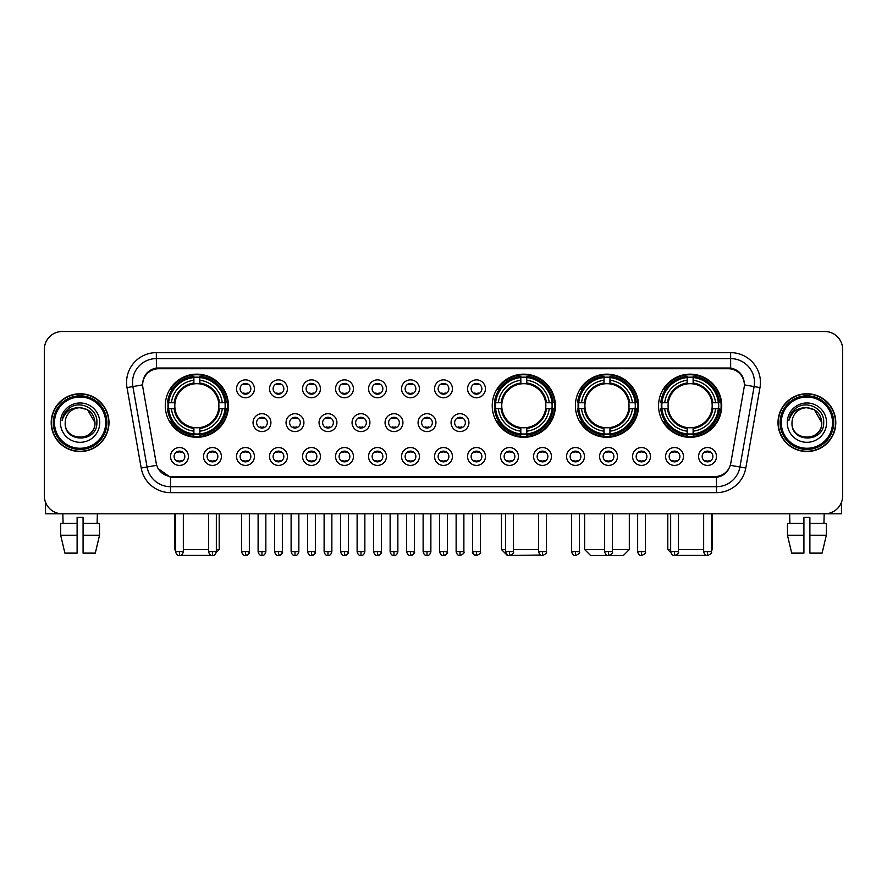 <?xml version="1.0" encoding="UTF-8"?>
<svg xmlns="http://www.w3.org/2000/svg" width="887" height="887" viewBox="0 0 887 887"><rect width="100%" height="100%" fill="white"/><g stroke="black" fill="none" stroke-linecap="round" stroke-linejoin="round"><path stroke-width="1.33" d="M492.23 405.725A31.577 31.577 0 0 0 523.807 437.302A31.577 31.577 0 0 0 555.384 405.725A31.577 31.577 0 0 0 523.807 374.159A31.577 31.577 0 0 0 492.23 405.725M575.397 405.725A31.577 31.577 0 0 0 606.974 437.302A31.577 31.577 0 0 0 638.551 405.725A31.577 31.577 0 0 0 606.974 374.159A31.577 31.577 0 0 0 575.397 405.725M658.564 405.725A31.577 31.577 0 0 0 690.141 437.302A31.577 31.577 0 0 0 721.719 405.725A31.577 31.577 0 0 0 690.141 374.159A31.577 31.577 0 0 0 658.564 405.725M165.281 405.725A31.577 31.577 0 0 0 196.859 437.302A31.577 31.577 0 0 0 228.436 405.725A31.577 31.577 0 0 0 196.859 374.159A31.577 31.577 0 0 0 165.281 405.725M221.406 456.483A8.937 8.937 0 0 1 212.47 465.42A8.937 8.937 0 0 1 203.533 456.483A8.937 8.937 0 0 1 212.47 447.547A8.937 8.937 0 0 1 221.406 456.483M207.103 456.483A5.366 5.366 0 0 0 212.47 461.85A5.366 5.366 0 0 0 217.836 456.483A5.366 5.366 0 0 0 212.47 451.128A5.366 5.366 0 0 0 207.103 456.483M254.414 456.483A8.937 8.937 0 0 1 245.477 465.42A8.937 8.937 0 0 1 236.541 456.483A8.937 8.937 0 0 1 245.477 447.547A8.937 8.937 0 0 1 254.414 456.483M240.111 456.483A5.366 5.366 0 0 0 245.477 461.85A5.366 5.366 0 0 0 250.833 456.483A5.366 5.366 0 0 0 245.477 451.128A5.366 5.366 0 0 0 240.111 456.483M287.41 456.483A8.937 8.937 0 0 1 278.474 465.42A8.937 8.937 0 0 1 269.537 456.483A8.937 8.937 0 0 1 278.474 447.547A8.937 8.937 0 0 1 287.41 456.483M273.118 456.483A5.366 5.366 0 0 0 278.474 461.85A5.366 5.366 0 0 0 283.84 456.483A5.366 5.366 0 0 0 278.474 451.128A5.366 5.366 0 0 0 273.118 456.483M320.418 456.483A8.937 8.937 0 0 1 311.481 465.42A8.937 8.937 0 0 1 302.545 456.483A8.937 8.937 0 0 1 311.481 447.547A8.937 8.937 0 0 1 320.418 456.483M306.126 456.483A5.366 5.366 0 0 0 311.481 461.85A5.366 5.366 0 0 0 316.847 456.483A5.366 5.366 0 0 0 311.481 451.128A5.366 5.366 0 0 0 306.126 456.483M353.425 456.483A8.937 8.937 0 0 1 344.489 465.42A8.937 8.937 0 0 1 335.552 456.483A8.937 8.937 0 0 1 344.489 447.547A8.937 8.937 0 0 1 353.425 456.483M339.122 456.483A5.366 5.366 0 0 0 344.489 461.85A5.366 5.366 0 0 0 349.844 456.483A5.366 5.366 0 0 0 344.489 451.128A5.366 5.366 0 0 0 339.122 456.483M386.433 456.483A8.937 8.937 0 0 1 377.496 465.42A8.937 8.937 0 0 1 368.56 456.483A8.937 8.937 0 0 1 377.496 447.547A8.937 8.937 0 0 1 386.433 456.483M372.13 456.483A5.366 5.366 0 0 0 377.496 461.85A5.366 5.366 0 0 0 382.851 456.483A5.366 5.366 0 0 0 377.496 451.128A5.366 5.366 0 0 0 372.13 456.483M419.429 456.483A8.937 8.937 0 0 1 410.493 465.42A8.937 8.937 0 0 1 401.556 456.483A8.937 8.937 0 0 1 410.493 447.547A8.937 8.937 0 0 1 419.429 456.483M405.137 456.483A5.366 5.366 0 0 0 410.493 461.85A5.366 5.366 0 0 0 415.859 456.483A5.366 5.366 0 0 0 410.493 451.128A5.366 5.366 0 0 0 405.137 456.483M452.437 456.483A8.937 8.937 0 0 1 443.5 465.42A8.937 8.937 0 0 1 434.563 456.483A8.937 8.937 0 0 1 443.5 447.547A8.937 8.937 0 0 1 452.437 456.483M438.134 456.483A5.366 5.366 0 0 0 443.5 461.85A5.366 5.366 0 0 0 448.866 456.483A5.366 5.366 0 0 0 443.5 451.128A5.366 5.366 0 0 0 438.134 456.483M485.444 456.483A8.937 8.937 0 0 1 476.507 465.42A8.937 8.937 0 0 1 467.571 456.483A8.937 8.937 0 0 1 476.507 447.547A8.937 8.937 0 0 1 485.444 456.483M471.141 456.483A5.366 5.366 0 0 0 476.507 461.85A5.366 5.366 0 0 0 481.863 456.483A5.366 5.366 0 0 0 476.507 451.128A5.366 5.366 0 0 0 471.141 456.483M518.44 456.483A8.937 8.937 0 0 1 509.504 465.42A8.937 8.937 0 0 1 500.567 456.483A8.937 8.937 0 0 1 509.504 447.547A8.937 8.937 0 0 1 518.44 456.483M504.149 456.483A5.366 5.366 0 0 0 509.504 461.85A5.366 5.366 0 0 0 514.87 456.483A5.366 5.366 0 0 0 509.504 451.128A5.366 5.366 0 0 0 504.149 456.483M551.448 456.483A8.937 8.937 0 0 1 542.511 465.42A8.937 8.937 0 0 1 533.575 456.483A8.937 8.937 0 0 1 542.511 447.547A8.937 8.937 0 0 1 551.448 456.483M537.156 456.483A5.366 5.366 0 0 0 542.511 461.85A5.366 5.366 0 0 0 547.878 456.483A5.366 5.366 0 0 0 542.511 451.128A5.366 5.366 0 0 0 537.156 456.483M584.455 456.483A8.937 8.937 0 0 1 575.519 465.42A8.937 8.937 0 0 1 566.582 456.483A8.937 8.937 0 0 1 575.519 447.547A8.937 8.937 0 0 1 584.455 456.483M570.153 456.483A5.366 5.366 0 0 0 575.519 461.85A5.366 5.366 0 0 0 580.874 456.483A5.366 5.366 0 0 0 575.519 451.128A5.366 5.366 0 0 0 570.153 456.483M617.463 456.483A8.937 8.937 0 0 1 608.526 465.42A8.937 8.937 0 0 1 599.59 456.483A8.937 8.937 0 0 1 608.526 447.547A8.937 8.937 0 0 1 617.463 456.483M603.16 456.483A5.366 5.366 0 0 0 608.526 461.85A5.366 5.366 0 0 0 613.882 456.483A5.366 5.366 0 0 0 608.526 451.128A5.366 5.366 0 0 0 603.16 456.483M650.459 456.483A8.937 8.937 0 0 1 641.523 465.42A8.937 8.937 0 0 1 632.586 456.483A8.937 8.937 0 0 1 641.523 447.547A8.937 8.937 0 0 1 650.459 456.483M636.167 456.483A5.366 5.366 0 0 0 641.523 461.85A5.366 5.366 0 0 0 646.889 456.483A5.366 5.366 0 0 0 641.523 451.128A5.366 5.366 0 0 0 636.167 456.483M683.467 456.483A8.937 8.937 0 0 1 674.53 465.42A8.937 8.937 0 0 1 665.594 456.483A8.937 8.937 0 0 1 674.53 447.547A8.937 8.937 0 0 1 683.467 456.483M669.164 456.483A5.366 5.366 0 0 0 674.53 461.85A5.366 5.366 0 0 0 679.897 456.483A5.366 5.366 0 0 0 674.53 451.128A5.366 5.366 0 0 0 669.164 456.483M716.474 456.483A8.937 8.937 0 0 1 707.538 465.42A8.937 8.937 0 0 1 698.601 456.483A8.937 8.937 0 0 1 707.538 447.547A8.937 8.937 0 0 1 716.474 456.483M702.171 456.483A5.366 5.366 0 0 0 707.538 461.85A5.366 5.366 0 0 0 712.893 456.483A5.366 5.366 0 0 0 707.538 451.128A5.366 5.366 0 0 0 702.171 456.483M188.399 456.483A8.937 8.937 0 0 1 179.462 465.42A8.937 8.937 0 0 1 170.526 456.483A8.937 8.937 0 0 1 179.462 447.547A8.937 8.937 0 0 1 188.399 456.483M174.107 456.483A5.366 5.366 0 0 0 179.462 461.85A5.366 5.366 0 0 0 184.829 456.483A5.366 5.366 0 0 0 179.462 451.128A5.366 5.366 0 0 0 174.107 456.483M270.912 422.644A8.937 8.937 0 0 1 261.975 431.581A8.937 8.937 0 0 1 253.039 422.644A8.937 8.937 0 0 1 261.975 413.708A8.937 8.937 0 0 1 270.912 422.644M256.609 422.644A5.366 5.366 0 0 0 261.975 428.011A5.366 5.366 0 0 0 267.342 422.644A5.366 5.366 0 0 0 261.975 417.289A5.366 5.366 0 0 0 256.609 422.644M303.919 422.644A8.937 8.937 0 0 1 294.983 431.581A8.937 8.937 0 0 1 286.046 422.644A8.937 8.937 0 0 1 294.983 413.708A8.937 8.937 0 0 1 303.919 422.644M289.617 422.644A5.366 5.366 0 0 0 294.983 428.011A5.366 5.366 0 0 0 300.338 422.644A5.366 5.366 0 0 0 294.983 417.289A5.366 5.366 0 0 0 289.617 422.644M336.916 422.644A8.937 8.937 0 0 1 327.979 431.581A8.937 8.937 0 0 1 319.054 422.644A8.937 8.937 0 0 1 327.979 413.708A8.937 8.937 0 0 1 336.916 422.644M322.624 422.644A5.366 5.366 0 0 0 327.979 428.011A5.366 5.366 0 0 0 333.346 422.644A5.366 5.366 0 0 0 327.979 417.289A5.366 5.366 0 0 0 322.624 422.644M369.923 422.644A8.937 8.937 0 0 1 360.987 431.581A8.937 8.937 0 0 1 352.05 422.644A8.937 8.937 0 0 1 360.987 413.708A8.937 8.937 0 0 1 369.923 422.644M355.632 422.644A5.366 5.366 0 0 0 360.987 428.011A5.366 5.366 0 0 0 366.353 422.644A5.366 5.366 0 0 0 360.987 417.289A5.366 5.366 0 0 0 355.632 422.644M402.931 422.644A8.937 8.937 0 0 1 393.994 431.581A8.937 8.937 0 0 1 385.058 422.644A8.937 8.937 0 0 1 393.994 413.708A8.937 8.937 0 0 1 402.931 422.644M388.628 422.644A5.366 5.366 0 0 0 393.994 428.011A5.366 5.366 0 0 0 399.361 422.644A5.366 5.366 0 0 0 393.994 417.289A5.366 5.366 0 0 0 388.628 422.644M435.938 422.644A8.937 8.937 0 0 1 427.002 431.581A8.937 8.937 0 0 1 418.065 422.644A8.937 8.937 0 0 1 427.002 413.708A8.937 8.937 0 0 1 435.938 422.644M421.635 422.644A5.366 5.366 0 0 0 427.002 428.011A5.366 5.366 0 0 0 432.357 422.644A5.366 5.366 0 0 0 427.002 417.289A5.366 5.366 0 0 0 421.635 422.644M468.935 422.644A8.937 8.937 0 0 1 459.998 431.581A8.937 8.937 0 0 1 451.062 422.644A8.937 8.937 0 0 1 459.998 413.708A8.937 8.937 0 0 1 468.935 422.644M454.643 422.644A5.366 5.366 0 0 0 459.998 428.011A5.366 5.366 0 0 0 465.365 422.644A5.366 5.366 0 0 0 459.998 417.289A5.366 5.366 0 0 0 454.643 422.644M254.414 388.805A8.937 8.937 0 0 1 245.477 397.742A8.937 8.937 0 0 1 236.541 388.805A8.937 8.937 0 0 1 245.477 379.869A8.937 8.937 0 0 1 254.414 388.805M240.111 388.805A5.366 5.366 0 0 0 245.477 394.172A5.366 5.366 0 0 0 250.833 388.805A5.366 5.366 0 0 0 245.477 383.45A5.366 5.366 0 0 0 240.111 388.805M287.41 388.805A8.937 8.937 0 0 1 278.474 397.742A8.937 8.937 0 0 1 269.537 388.805A8.937 8.937 0 0 1 278.474 379.869A8.937 8.937 0 0 1 287.41 388.805M273.118 388.805A5.366 5.366 0 0 0 278.474 394.172A5.366 5.366 0 0 0 283.84 388.805A5.366 5.366 0 0 0 278.474 383.45A5.366 5.366 0 0 0 273.118 388.805M320.418 388.805A8.937 8.937 0 0 1 311.481 397.742A8.937 8.937 0 0 1 302.545 388.805A8.937 8.937 0 0 1 311.481 379.869A8.937 8.937 0 0 1 320.418 388.805M306.126 388.805A5.366 5.366 0 0 0 311.481 394.172A5.366 5.366 0 0 0 316.847 388.805A5.366 5.366 0 0 0 311.481 383.45A5.366 5.366 0 0 0 306.126 388.805M353.425 388.805A8.937 8.937 0 0 1 344.489 397.742A8.937 8.937 0 0 1 335.552 388.805A8.937 8.937 0 0 1 344.489 379.869A8.937 8.937 0 0 1 353.425 388.805M339.122 388.805A5.366 5.366 0 0 0 344.489 394.172A5.366 5.366 0 0 0 349.844 388.805A5.366 5.366 0 0 0 344.489 383.45A5.366 5.366 0 0 0 339.122 388.805M386.433 388.805A8.937 8.937 0 0 1 377.496 397.742A8.937 8.937 0 0 1 368.56 388.805A8.937 8.937 0 0 1 377.496 379.869A8.937 8.937 0 0 1 386.433 388.805M372.13 388.805A5.366 5.366 0 0 0 377.496 394.172A5.366 5.366 0 0 0 382.851 388.805A5.366 5.366 0 0 0 377.496 383.45A5.366 5.366 0 0 0 372.13 388.805M419.429 388.805A8.937 8.937 0 0 1 410.493 397.742A8.937 8.937 0 0 1 401.556 388.805A8.937 8.937 0 0 1 410.493 379.869A8.937 8.937 0 0 1 419.429 388.805M405.137 388.805A5.366 5.366 0 0 0 410.493 394.172A5.366 5.366 0 0 0 415.859 388.805A5.366 5.366 0 0 0 410.493 383.45A5.366 5.366 0 0 0 405.137 388.805M452.437 388.805A8.937 8.937 0 0 1 443.5 397.742A8.937 8.937 0 0 1 434.563 388.805A8.937 8.937 0 0 1 443.5 379.869A8.937 8.937 0 0 1 452.437 388.805M438.134 388.805A5.366 5.366 0 0 0 443.5 394.172A5.366 5.366 0 0 0 448.866 388.805A5.366 5.366 0 0 0 443.5 383.45A5.366 5.366 0 0 0 438.134 388.805M485.444 388.805A8.937 8.937 0 0 1 476.507 397.742A8.937 8.937 0 0 1 467.571 388.805A8.937 8.937 0 0 1 476.507 379.869A8.937 8.937 0 0 1 485.444 388.805M471.141 388.805A5.366 5.366 0 0 0 476.507 394.172A5.366 5.366 0 0 0 481.863 388.805A5.366 5.366 0 0 0 476.507 383.45A5.366 5.366 0 0 0 471.141 388.805M142.896 387.608A16.088 16.088 0 0 1 158.729 368.737L728.271 368.737A16.088 16.088 0 0 1 744.104 387.608L730.766 463.269A16.088 16.088 0 0 1 714.922 476.563L172.078 476.563A16.088 16.088 0 0 1 156.234 463.269L142.896 387.608M168.12 408.707A28.894 28.894 0 0 1 168.12 402.753M661.403 408.707A28.894 28.894 0 0 1 661.403 402.753M578.235 408.707A28.894 28.894 0 0 1 578.235 402.753M495.068 408.707A28.894 28.894 0 0 1 495.068 402.753M51.202 422.644A28.894 28.894 0 0 0 80.096 451.538A28.894 28.894 0 0 0 108.99 422.644A28.894 28.894 0 0 0 80.096 393.75A28.894 28.894 0 0 0 51.202 422.644M778.01 422.644A28.894 28.894 0 0 0 806.904 451.538A28.894 28.894 0 0 0 835.798 422.644A28.894 28.894 0 0 0 806.904 393.75A28.894 28.894 0 0 0 778.01 422.644M142.718 382.441L142.674 384.847L142.718 382.441C143.96 374.514 148.506 369.713 156.345 368.016L730.655 368.016C738.483 369.702 743.029 374.502 744.282 382.441L744.326 384.847M156.345 352.649L730.655 352.649A29.792 29.792 0 0 1 759.982 387.608L745.801 468.037A29.792 29.792 0 0 1 716.463 492.651L170.537 492.651A29.792 29.792 0 0 1 141.199 468.037L127.018 387.608A29.792 29.792 0 0 1 156.345 352.649L156.345 358.603L730.655 358.603A23.827 23.827 0 0 1 754.116 386.577L739.935 466.994A23.827 23.827 0 0 1 716.463 486.697L170.537 486.697A23.827 23.827 0 0 1 147.065 466.994L132.884 386.577A23.827 23.827 0 0 1 156.345 358.603L156.478 367.994M147.009 372.906L151.289 369.668M151.433 369.591L155.591 368.149M716.463 492.651L716.463 477.35C723.548 476.175 728.127 472.15 730.212 465.287C728.138 472.15 723.559 476.164 716.463 477.35L172.388 477.461L170.537 477.35L157.986 468.524M742.741 376.92L744.282 382.441M842.65 349.367A17.873 17.873 0 0 0 824.777 331.505L62.223 331.505A17.873 17.873 0 0 0 44.35 349.367L44.35 495.922A17.873 17.873 0 0 0 62.223 513.795L824.777 513.795A17.873 17.873 0 0 0 842.65 495.922L842.65 349.367L842.65 495.922M730.278 465.298L739.935 466.994L754.116 386.577L759.982 387.608M44.35 349.367L44.35 495.922M824.777 331.505L62.223 331.505M62.223 513.795L824.777 513.795M45.536 502.341L45.536 513.795L114.645 513.795M60.66 523.33L60.66 535.249L64.895 553.122L60.66 535.249L60.66 523.33L77.114 523.33L77.114 517.376L83.079 517.376L83.079 523.33L99.532 523.33L99.532 535.249L95.297 553.122L99.532 535.249L83.079 535.249L83.079 523.33L83.079 553.122L95.297 553.122M97.37 513.795L97.115 523.33M77.114 523.33L77.114 553.122L64.895 553.122M60.66 535.249L77.114 535.249M62.822 513.795L63.077 523.33M105.708 422.644A25.612 25.612 0 0 0 80.096 397.032A25.612 25.612 0 0 0 54.473 422.644A25.612 25.612 0 0 0 80.096 448.268A25.612 25.612 0 0 0 105.708 422.644M106.906 422.644A26.81 26.81 0 0 0 80.096 395.835A26.81 26.81 0 0 0 53.287 422.644A26.81 26.81 0 0 0 80.096 449.454A26.81 26.81 0 0 0 106.906 422.644M108.691 422.644A28.595 28.595 0 0 0 80.096 394.05A28.595 28.595 0 0 0 51.501 422.644A28.595 28.595 0 0 0 80.096 451.25A28.595 28.595 0 0 0 108.691 422.644M94.987 422.644C94.1 413.597 89.144 408.641 80.096 407.754L87.547 409.75L94.987 422.644L87.547 409.75L80.096 407.754L87.547 409.75L94.987 422.644L87.547 409.75L80.096 407.754L87.547 409.75L94.987 422.644C95.896 441.859 64.285 441.859 65.206 422.644C63.875 443.323 97.57 442.857 96.871 422.644C97.98 408.463 79.386 399.449 68.676 408.585C64.939 411.701 62.755 415.67 62.112 420.482C64.917 411.612 70.916 407.366 80.096 407.754L87.547 409.75L94.987 422.644C95.896 441.859 64.285 441.859 65.206 422.644C64.285 441.859 95.896 441.859 94.987 422.644C95.896 441.859 64.285 441.859 65.206 422.644C64.285 441.859 95.896 441.859 94.987 422.644C95.896 441.859 64.285 441.859 65.206 422.644C64.285 441.859 95.896 441.859 94.987 422.644C95.896 441.859 64.285 441.859 65.206 422.644C64.285 441.859 95.896 441.859 94.987 422.644C95.896 441.859 64.285 441.859 65.206 422.644C64.285 441.859 95.896 441.859 94.987 422.644C95.896 441.859 64.285 441.859 65.206 422.644C64.285 441.859 95.896 441.859 94.987 422.644C95.896 441.859 64.285 441.859 65.206 422.644A14.891 14.891 0 0 1 80.096 407.754L87.547 409.75L94.987 422.644C95.585 434.209 80.717 441.892 71.647 434.918M60.438 422.644A19.658 19.658 0 0 0 80.096 442.314A19.658 19.658 0 0 0 99.754 422.644A19.658 19.658 0 0 0 80.096 402.986A19.658 19.658 0 0 0 60.438 422.644M68.665 408.585L64.274 413.808M64.008 414.318L64.396 413.597L64.008 414.318M213.346 555.395L180.371 555.395M183.343 549.541L208.6 549.541M216.339 549.541L219.2 549.541L216.24 552.501M199.841 433.931L199.841 435.129A29.548 29.548 0 0 0 226.263 408.707L225.065 408.707A28.362 28.362 0 0 1 199.841 433.931L199.841 431.171A25.612 25.612 0 0 0 222.304 408.707L218.701 408.707A22.042 22.042 0 0 0 199.841 383.894L199.841 377.529A28.362 28.362 0 0 1 225.065 402.753L226.263 402.753A29.548 29.548 0 0 0 199.841 376.332L199.841 377.529M168.663 408.707L167.466 408.707A29.548 29.548 0 0 0 193.887 435.129L193.887 433.931A28.362 28.362 0 0 1 168.663 408.707L171.413 408.707A25.612 25.612 0 0 0 193.887 431.171L193.887 427.567A22.042 22.042 0 0 0 218.701 408.707L219.577 408.707A22.918 22.918 0 0 1 199.841 428.454L199.841 431.171M193.887 377.529L193.887 376.332A29.548 29.548 0 0 0 167.466 402.753L168.663 402.753A28.362 28.362 0 0 1 193.887 377.529L193.887 380.29A25.612 25.612 0 0 0 171.413 402.753L175.016 402.753A22.042 22.042 0 0 0 193.887 427.567L193.887 428.454A22.918 22.918 0 0 1 174.14 408.707L171.413 408.707M168.718 408.707A28.295 28.295 0 0 1 168.718 402.753M199.841 377.585A28.295 28.295 0 0 0 193.887 377.585M224.999 402.753A28.295 28.295 0 0 1 224.999 408.707M225.065 402.753L222.304 402.753A25.612 25.612 0 0 0 199.841 380.29M222.304 408.707L225.065 408.707M193.887 431.171L193.887 433.931M218.701 402.753L222.304 402.753M218.701 408.707A22.042 22.042 0 0 1 199.841 427.567L199.841 428.454M193.887 427.567A22.042 22.042 0 0 1 175.016 408.707L174.14 408.707M199.841 433.865A28.295 28.295 0 0 1 193.887 433.865M171.413 402.753L168.663 402.753M193.887 383.849L193.887 380.29M199.841 383.894A22.042 22.042 0 0 0 175.016 402.753L174.14 402.753A22.918 22.918 0 0 1 193.887 383.007M199.841 383.849L199.841 383.007A22.918 22.918 0 0 1 219.577 402.753M174.517 513.795L174.517 549.541L175.593 549.541M172.078 389.648L170.382 389.648A30.978 30.978 0 0 1 227.837 405.725A30.978 30.978 0 0 1 170.382 421.813L172.078 421.813M540.66 555.029L507.419 555.495L501.465 549.541L505.634 549.541M513.385 549.541L538.642 549.541M526.789 433.931L526.789 435.129A29.548 29.548 0 0 0 553.2 408.707L552.002 408.707A28.362 28.362 0 0 1 526.789 433.931L526.789 431.171A25.612 25.612 0 0 0 549.253 408.707L545.649 408.707A22.042 22.042 0 0 0 526.789 383.894L526.789 377.529A28.362 28.362 0 0 1 552.002 402.753L553.2 402.753A29.548 29.548 0 0 0 526.789 376.332L526.789 377.529M495.611 408.707L494.403 408.707A29.548 29.548 0 0 0 520.824 435.129L520.824 433.931A28.362 28.362 0 0 1 495.611 408.707L498.361 408.707A25.612 25.612 0 0 0 520.824 431.171L520.824 427.567A22.042 22.042 0 0 0 545.649 408.707L546.525 408.707A22.918 22.918 0 0 1 526.789 428.454L526.789 431.171M520.824 377.529L520.824 376.332A29.548 29.548 0 0 0 494.403 402.753L495.611 402.753A28.362 28.362 0 0 1 520.824 377.529L520.824 380.29A25.612 25.612 0 0 0 498.361 402.753L501.964 402.753A22.042 22.042 0 0 0 520.824 427.567L520.824 428.454A22.918 22.918 0 0 1 501.088 408.707L498.361 408.707M495.667 408.707A28.295 28.295 0 0 1 495.667 402.753M526.789 377.585A28.295 28.295 0 0 0 520.824 377.585M551.947 402.753A28.295 28.295 0 0 1 551.947 408.707M552.002 402.753L549.253 402.753A25.612 25.612 0 0 0 526.789 380.29M549.253 408.707L552.002 408.707M520.824 431.171L520.824 433.931M545.649 402.753L549.253 402.753M545.649 408.707A22.042 22.042 0 0 1 526.789 427.567L526.789 428.454M520.824 427.567A22.042 22.042 0 0 1 501.964 408.707L501.088 408.707M526.789 433.865A28.295 28.295 0 0 1 520.824 433.865M498.361 402.753L495.611 402.753M520.824 383.849L520.824 380.29M526.789 383.894A22.042 22.042 0 0 0 501.964 402.753L501.088 402.753A22.918 22.918 0 0 1 520.824 383.007M526.789 383.849L526.789 383.007A22.918 22.918 0 0 1 546.525 402.753M499.015 389.648L497.33 389.648A30.978 30.978 0 0 1 554.785 405.725A30.978 30.978 0 0 1 497.33 421.813L499.015 421.813M612.396 549.541L629.315 549.541L623.35 555.495L590.587 555.495L584.633 549.541L604.646 549.541M609.957 433.931L609.957 435.129A29.548 29.548 0 0 0 636.367 408.707L635.17 408.707A28.362 28.362 0 0 1 609.957 433.931L609.957 431.171A25.612 25.612 0 0 0 632.42 408.707L628.816 408.707A22.042 22.042 0 0 0 609.957 383.894L609.957 377.529A28.362 28.362 0 0 1 635.17 402.753L636.367 402.753A29.548 29.548 0 0 0 609.957 376.332L609.957 377.529M578.767 408.707L577.57 408.707A29.548 29.548 0 0 0 603.992 435.129L603.992 433.931A28.362 28.362 0 0 1 578.767 408.707L581.528 408.707A25.612 25.612 0 0 0 603.992 431.171L603.992 427.567A22.042 22.042 0 0 0 628.816 408.707L629.692 408.707A22.918 22.918 0 0 1 609.957 428.454L609.957 431.171M603.992 377.529L603.992 376.332A29.548 29.548 0 0 0 577.57 402.753L578.767 402.753A28.362 28.362 0 0 1 603.992 377.529L603.992 380.29A25.612 25.612 0 0 0 581.528 402.753L585.132 402.753A22.042 22.042 0 0 0 603.992 427.567L603.992 428.454A22.918 22.918 0 0 1 584.256 408.707L581.528 408.707M578.834 408.707A28.295 28.295 0 0 1 578.834 402.753M609.957 377.585A28.295 28.295 0 0 0 603.992 377.585M635.114 402.753A28.295 28.295 0 0 1 635.114 408.707M635.17 402.753L632.42 402.753A25.612 25.612 0 0 0 609.957 380.29M632.42 408.707L635.17 408.707M603.992 431.171L603.992 433.931M628.816 402.753L632.42 402.753M628.816 408.707A22.042 22.042 0 0 1 609.957 427.567L609.957 428.454M603.992 427.567A22.042 22.042 0 0 1 585.132 408.707L584.256 408.707M609.957 433.865A28.295 28.295 0 0 1 603.992 433.865M581.528 402.753L578.767 402.753M603.992 383.849L603.992 380.29M609.957 383.894A22.042 22.042 0 0 0 585.132 402.753L584.256 402.753A22.918 22.918 0 0 1 603.992 383.007M609.957 383.849L609.957 383.007A22.918 22.918 0 0 1 629.692 402.753M582.182 389.648L580.497 389.648A30.978 30.978 0 0 1 637.953 405.725A30.978 30.978 0 0 1 580.497 421.813L582.182 421.813M706.629 555.395L673.654 555.395M678.4 549.541L703.657 549.541M711.407 549.541L712.483 549.541L711.407 550.616M693.113 433.931L693.113 435.129A29.548 29.548 0 0 0 719.534 408.707L718.337 408.707A28.362 28.362 0 0 1 693.113 433.931L693.113 431.171A25.612 25.612 0 0 0 715.587 408.707L711.984 408.707A22.042 22.042 0 0 0 693.113 383.894L693.113 377.529A28.362 28.362 0 0 1 718.337 402.753L719.534 402.753A29.548 29.548 0 0 0 693.113 376.332L693.113 377.529M661.935 408.707L660.737 408.707A29.548 29.548 0 0 0 687.159 435.129L687.159 433.931A28.362 28.362 0 0 1 661.935 408.707L664.696 408.707A25.612 25.612 0 0 0 687.159 431.171L687.159 427.567A22.042 22.042 0 0 0 711.984 408.707L712.86 408.707A22.918 22.918 0 0 1 693.113 428.454L693.113 431.171M687.159 377.529L687.159 376.332A29.548 29.548 0 0 0 660.737 402.753L661.935 402.753A28.362 28.362 0 0 1 687.159 377.529L687.159 380.29A25.612 25.612 0 0 0 664.696 402.753L668.299 402.753A22.042 22.042 0 0 0 687.159 427.567L687.159 428.454A22.918 22.918 0 0 1 667.423 408.707L664.696 408.707M662.001 408.707A28.295 28.295 0 0 1 662.001 402.753M693.113 377.585A28.295 28.295 0 0 0 687.159 377.585M718.282 402.753A28.295 28.295 0 0 1 718.282 408.707M718.337 402.753L715.587 402.753A25.612 25.612 0 0 0 693.113 380.29M715.587 408.707L718.337 408.707M687.159 431.171L687.159 433.931M711.984 402.753L715.587 402.753M711.984 408.707A22.042 22.042 0 0 1 693.113 427.567L693.113 428.454M687.159 427.567A22.042 22.042 0 0 1 668.299 408.707L667.423 408.707M693.113 433.865A28.295 28.295 0 0 1 687.159 433.865M664.696 402.753L661.935 402.753M687.159 383.849L687.159 380.29M693.113 383.894A22.042 22.042 0 0 0 668.299 402.753L667.423 402.753A22.918 22.918 0 0 1 687.159 383.007M693.113 383.849L693.113 383.007A22.918 22.918 0 0 1 712.86 402.753M667.8 513.795L667.8 549.541L670.661 549.541M665.35 389.648L663.664 389.648A30.978 30.978 0 0 1 721.12 405.725A30.978 30.978 0 0 1 663.664 421.813L665.35 421.813M243.692 393.861L243.692 393.019A4.568 4.568 0 0 0 247.262 393.019L247.262 393.861M247.262 383.761L247.262 384.603A4.568 4.568 0 0 0 243.692 384.603L243.692 383.761M276.689 393.861L276.689 393.019A4.568 4.568 0 0 0 280.27 393.019L280.27 393.861M280.27 383.761L280.27 384.603A4.568 4.568 0 0 0 276.689 384.603L276.689 383.761M309.696 393.861L309.696 393.019A4.568 4.568 0 0 0 313.266 393.019L313.266 393.861M313.266 383.761L313.266 384.603A4.568 4.568 0 0 0 309.696 384.603L309.696 383.761M342.704 393.861L342.704 393.019A4.568 4.568 0 0 0 346.274 393.019L346.274 393.861M346.274 383.761L346.274 384.603A4.568 4.568 0 0 0 342.704 384.603L342.704 383.761M375.7 393.861L375.7 393.019A4.568 4.568 0 0 0 379.281 393.019L379.281 393.861M379.281 383.761L379.281 384.603A4.568 4.568 0 0 0 375.7 384.603L375.7 383.761M408.707 393.861L408.707 393.019A4.568 4.568 0 0 0 412.278 393.019L412.278 393.861M412.278 383.761L412.278 384.603A4.568 4.568 0 0 0 408.707 384.603L408.707 383.761M441.715 393.861L441.715 393.019A4.568 4.568 0 0 0 445.285 393.019L445.285 393.861M445.285 383.761L445.285 384.603A4.568 4.568 0 0 0 441.715 384.603L441.715 383.761M474.722 393.861L474.722 393.019A4.568 4.568 0 0 0 478.293 393.019L478.293 393.861M478.293 383.761L478.293 384.603A4.568 4.568 0 0 0 474.722 384.603L474.722 383.761M260.19 427.7L260.19 426.858A4.568 4.568 0 0 0 263.761 426.858L263.761 427.7M263.761 417.589L263.761 418.442A4.568 4.568 0 0 0 260.19 418.442L260.19 417.589M293.198 427.7L293.198 426.858A4.568 4.568 0 0 0 296.768 426.858L296.768 427.7M296.768 417.589L296.768 418.442A4.568 4.568 0 0 0 293.198 418.442L293.198 417.589M326.194 427.7L326.194 426.858A4.568 4.568 0 0 0 329.776 426.858L329.776 427.7M329.776 417.589L329.776 418.442A4.568 4.568 0 0 0 326.194 418.442L326.194 417.589M359.202 427.7L359.202 426.858A4.568 4.568 0 0 0 362.772 426.858L362.772 427.7M362.772 417.589L362.772 418.442A4.568 4.568 0 0 0 359.202 418.442L359.202 417.589M392.209 427.7L392.209 426.858A4.568 4.568 0 0 0 395.779 426.858L395.779 427.7M395.779 417.589L395.779 418.442A4.568 4.568 0 0 0 392.209 418.442L392.209 417.589M425.206 427.7L425.206 426.858A4.568 4.568 0 0 0 428.787 426.858L428.787 427.7M428.787 417.589L428.787 418.442A4.568 4.568 0 0 0 425.206 418.442L425.206 417.589M458.213 427.7L458.213 426.858A4.568 4.568 0 0 0 461.794 426.858L461.794 427.7M461.794 417.589L461.794 418.442A4.568 4.568 0 0 0 458.213 418.442L458.213 417.589M177.677 461.539L177.677 460.697A4.568 4.568 0 0 0 181.247 460.697L181.247 461.539M181.247 451.428L181.247 452.281A4.568 4.568 0 0 0 177.677 452.281L177.677 451.428M841.464 502.341L841.464 513.795L772.355 513.795M787.468 523.33L787.468 535.249L791.703 553.122L787.468 535.249L787.468 523.33L803.921 523.33L803.921 517.376L809.886 517.376L809.886 523.33L826.34 523.33L826.34 535.249L822.105 553.122L826.34 535.249L809.886 535.249L809.886 523.33M824.178 513.795L823.923 523.33M803.921 523.33L803.921 553.122L791.703 553.122M787.468 535.249L803.921 535.249M822.105 553.122L809.886 553.122L809.886 535.249M789.63 513.795L789.885 523.33M832.527 422.644A25.612 25.612 0 0 0 806.904 397.032A25.612 25.612 0 0 0 781.292 422.644A25.612 25.612 0 0 0 806.904 448.268A25.612 25.612 0 0 0 832.527 422.644M833.713 422.644A26.81 26.81 0 0 0 806.904 395.835A26.81 26.81 0 0 0 780.094 422.644A26.81 26.81 0 0 0 806.904 449.454A26.81 26.81 0 0 0 833.713 422.644M835.499 422.644A28.595 28.595 0 0 0 806.904 394.05A28.595 28.595 0 0 0 778.309 422.644A28.595 28.595 0 0 0 806.904 451.25A28.595 28.595 0 0 0 835.499 422.644M792.013 422.644A14.891 14.891 0 0 1 806.904 407.754L814.355 409.75L821.794 422.644L814.355 409.75L806.904 407.754L814.355 409.75L821.794 422.644L814.355 409.75L806.904 407.754L814.355 409.75L821.794 422.644L814.355 409.75L806.904 407.754L814.355 409.75L821.794 422.644C822.715 441.859 791.104 441.859 792.013 422.644C790.683 443.323 824.378 442.857 823.679 422.644C824.788 408.463 806.194 399.449 795.484 408.585C791.747 411.701 789.563 415.67 788.92 420.482C791.725 411.612 797.723 407.366 806.904 407.754L814.355 409.75L821.794 422.644C822.715 441.859 791.104 441.859 792.013 422.644C791.104 441.859 822.715 441.859 821.794 422.644C822.715 441.859 791.104 441.859 792.013 422.644C791.104 441.859 822.715 441.859 821.794 422.644C822.715 441.859 791.104 441.859 792.013 422.644C791.104 441.859 822.715 441.859 821.794 422.644C822.715 441.859 791.104 441.859 792.013 422.644C791.104 441.859 822.715 441.859 821.794 422.644C822.715 441.859 791.104 441.859 792.013 422.644C791.104 441.859 822.715 441.859 821.794 422.644C822.393 434.209 807.525 441.892 798.455 434.918M806.904 407.754C815.951 408.641 820.918 413.597 821.794 422.644M787.246 422.644A19.658 19.658 0 0 0 806.904 442.314A19.658 19.658 0 0 0 826.562 422.644A19.658 19.658 0 0 0 806.904 402.986A19.658 19.658 0 0 0 787.246 422.644M795.484 408.585L791.093 413.808M790.816 414.318L791.215 413.597M210.685 461.539L210.685 460.697A4.568 4.568 0 0 0 214.255 460.697L214.255 461.539M214.255 451.428L214.255 452.281A4.568 4.568 0 0 0 210.685 452.281L210.685 451.428M243.692 461.539L243.692 460.697A4.568 4.568 0 0 0 247.262 460.697L247.262 461.539M247.262 451.428L247.262 452.281A4.568 4.568 0 0 0 243.692 452.281L243.692 451.428M276.689 461.539L276.689 460.697A4.568 4.568 0 0 0 280.27 460.697L280.27 461.539M280.27 451.428L280.27 452.281A4.568 4.568 0 0 0 276.689 452.281L276.689 451.428M309.696 461.539L309.696 460.697A4.568 4.568 0 0 0 313.266 460.697L313.266 461.539M313.266 451.428L313.266 452.281A4.568 4.568 0 0 0 309.696 452.281L309.696 451.428M342.704 461.539L342.704 460.697A4.568 4.568 0 0 0 346.274 460.697L346.274 461.539M346.274 451.428L346.274 452.281A4.568 4.568 0 0 0 342.704 452.281L342.704 451.428M375.7 461.539L375.7 460.697A4.568 4.568 0 0 0 379.281 460.697L379.281 461.539M379.281 451.428L379.281 452.281A4.568 4.568 0 0 0 375.7 452.281L375.7 451.428M408.707 461.539L408.707 460.697A4.568 4.568 0 0 0 412.278 460.697L412.278 461.539M412.278 451.428L412.278 452.281A4.568 4.568 0 0 0 408.707 452.281L408.707 451.428M441.715 461.539L441.715 460.697A4.568 4.568 0 0 0 445.285 460.697L445.285 461.539M445.285 451.428L445.285 452.281A4.568 4.568 0 0 0 441.715 452.281L441.715 451.428M474.722 461.539L474.722 460.697A4.568 4.568 0 0 0 478.293 460.697L478.293 461.539M478.293 451.428L478.293 452.281A4.568 4.568 0 0 0 474.722 452.281L474.722 451.428M507.719 461.539L507.719 460.697A4.568 4.568 0 0 0 511.3 460.697L511.3 461.539M511.3 451.428L511.3 452.281A4.568 4.568 0 0 0 507.719 452.281L507.719 451.428M540.726 461.539L540.726 460.697A4.568 4.568 0 0 0 544.296 460.697L544.296 461.539M544.296 451.428L544.296 452.281A4.568 4.568 0 0 0 540.726 452.281L540.726 451.428M573.734 461.539L573.734 460.697A4.568 4.568 0 0 0 577.304 460.697L577.304 461.539M577.304 451.428L577.304 452.281A4.568 4.568 0 0 0 573.734 452.281L573.734 451.428M606.73 461.539L606.73 460.697A4.568 4.568 0 0 0 610.311 460.697L610.311 461.539M610.311 451.428L610.311 452.281A4.568 4.568 0 0 0 606.73 452.281L606.73 451.428M639.738 461.539L639.738 460.697A4.568 4.568 0 0 0 643.308 460.697L643.308 461.539M643.308 451.428L643.308 452.281A4.568 4.568 0 0 0 639.738 452.281L639.738 451.428M672.745 461.539L672.745 460.697A4.568 4.568 0 0 0 676.315 460.697L676.315 461.539M676.315 451.428L676.315 452.281A4.568 4.568 0 0 0 672.745 452.281L672.745 451.428M705.753 461.539L705.753 460.697A4.568 4.568 0 0 0 709.323 460.697L709.323 461.539M709.323 451.428L709.323 452.281A4.568 4.568 0 0 0 705.753 452.281L705.753 451.428M730.655 352.649L730.655 368.016M127.018 387.608L132.884 386.577A23.827 23.827 0 0 1 132.518 382.441M132.884 386.577L142.652 384.847M170.537 492.651L170.537 477.35M141.199 468.037L156.722 465.298M744.348 384.847L754.116 386.577M739.935 466.994L745.801 468.037M193.887 434.142A28.561 28.561 0 0 0 199.841 434.142M225.265 408.707A28.561 28.561 0 0 0 225.265 402.753M199.841 377.319A28.561 28.561 0 0 0 193.887 377.319M520.824 434.142A28.561 28.561 0 0 0 526.789 434.142M552.213 408.707A28.561 28.561 0 0 0 552.213 402.753M526.789 377.319A28.561 28.561 0 0 0 520.824 377.319M603.992 434.142A28.561 28.561 0 0 0 609.957 434.142M635.38 408.707A28.561 28.561 0 0 0 635.38 402.753M609.957 377.319A28.561 28.561 0 0 0 603.992 377.319M687.159 434.142A28.561 28.561 0 0 0 693.113 434.142M718.548 408.707A28.561 28.561 0 0 0 718.548 402.753M693.113 377.319A28.561 28.561 0 0 0 687.159 377.319M261.975 551.625L258.106 551.625C258.782 554.386 260.068 555.683 261.975 555.495L261.975 551.625L265.845 551.625L265.845 513.795M294.983 551.625L291.113 551.625C291.779 554.386 293.076 555.683 294.983 555.495L294.983 551.625L298.852 551.625L298.852 513.795M327.979 551.625L324.11 551.625C324.786 554.386 326.083 555.683 327.979 555.495L327.979 551.625L331.86 551.625L331.86 513.795M360.987 551.625L357.117 551.625C357.794 554.386 359.08 555.683 360.987 555.495L360.987 551.625L364.856 551.625L364.856 513.795M393.994 551.625L390.125 551.625C390.801 554.386 392.087 555.683 393.994 555.495L393.994 551.625L397.864 551.625L397.864 513.795M427.002 551.625L423.121 551.625C423.798 554.386 425.095 555.683 427.002 555.495L427.002 551.625L430.871 551.625L430.871 513.795M459.998 551.625L456.129 551.625C456.805 554.386 458.091 555.683 459.998 555.495L459.998 551.625L463.879 551.625L463.879 513.795M179.462 551.625L175.593 551.625C176.269 554.386 177.555 555.683 179.462 555.495L179.462 551.625L183.343 551.625L183.343 513.795M212.47 551.625L208.6 551.625C209.277 554.386 210.563 555.683 212.47 555.495L212.47 551.625L216.339 551.625L216.339 513.795M245.477 551.625L241.597 551.625C242.273 554.386 243.57 555.683 245.477 555.495L245.477 551.625L249.347 551.625C250.134 552.867 248.837 554.153 245.477 555.495C247.384 555.683 248.67 554.386 249.347 551.625L249.347 513.795M278.474 551.625L274.604 551.625C275.28 554.386 276.578 555.683 278.474 555.495L278.474 551.625L282.354 551.625C283.141 552.867 281.844 554.153 278.474 555.495C280.381 555.683 281.678 554.386 282.354 551.625L282.354 513.795M311.481 551.625L307.612 551.625C308.288 554.386 309.574 555.683 311.481 555.495L311.481 551.625L315.351 551.625C316.138 552.867 314.852 554.153 311.481 555.495C313.388 555.683 314.674 554.386 315.351 551.625L315.351 513.795M344.489 551.625L340.619 551.625C341.295 554.386 342.582 555.683 344.489 555.495L344.489 551.625L348.358 551.625C349.145 552.867 347.859 554.153 344.489 555.495C346.396 555.683 347.682 554.386 348.358 551.625L348.358 513.795M377.496 551.625L373.615 551.625C374.292 554.386 375.589 555.683 377.496 555.495L377.496 551.625L381.366 551.625C382.153 552.867 380.856 554.153 377.496 555.495C379.392 555.683 380.689 554.386 381.366 551.625L381.366 513.795M410.493 551.625L406.623 551.625C407.299 554.386 408.585 555.683 410.493 555.495L410.493 551.625L414.373 551.625C415.149 552.867 413.863 554.153 410.493 555.495C412.4 555.683 413.697 554.386 414.373 551.625L414.373 513.795M443.5 551.625L439.63 551.625L439.63 513.795L439.63 551.625C440.307 554.386 441.593 555.683 443.5 555.495L443.5 551.625L447.37 551.625C448.157 552.867 446.871 554.153 443.5 555.495C445.407 555.683 446.693 554.386 447.37 551.625L447.37 513.795M476.507 551.625L472.627 551.625C471.851 552.867 473.137 554.153 476.507 555.495L476.507 551.625L480.377 551.625L480.377 513.795M509.504 551.625L505.634 551.625C506.311 554.386 507.608 555.683 509.504 555.495L509.504 551.625L513.385 551.625L513.385 513.795M542.511 551.625L538.642 551.625C539.318 554.386 540.604 555.683 542.511 555.495L542.511 551.625L546.381 551.625L546.381 513.795M575.519 551.625L571.649 551.625C572.326 554.386 573.612 555.683 575.519 555.495L575.519 551.625L579.388 551.625L579.388 513.795M608.526 551.625L604.646 551.625C605.322 554.386 606.619 555.683 608.526 555.495L608.526 551.625L612.396 551.625L612.396 513.795M641.523 551.625L637.653 551.625C638.33 554.386 639.616 555.683 641.523 555.495L641.523 551.625L645.403 551.625L645.403 513.795M674.53 551.625L670.661 551.625C671.337 554.386 672.623 555.683 674.53 555.495L674.53 551.625L678.4 551.625L678.4 513.795M707.538 551.625L703.657 551.625C704.333 554.386 705.631 555.683 707.538 555.495L707.538 551.625L711.407 551.625L711.407 513.795M219.2 513.795L219.2 549.541M175.593 550.616L174.517 549.541M501.465 513.795L501.465 549.541M629.315 513.795L629.315 549.541M584.633 513.795L584.633 549.541M712.483 513.795L712.483 549.541M670.76 552.501L667.8 549.541M472.627 551.625L472.627 513.795L472.627 551.625C473.303 554.386 474.6 555.683 476.507 555.495C479.867 554.153 481.164 552.867 480.377 551.625M258.106 551.625L258.106 513.795M265.845 551.625C265.169 554.386 263.882 555.683 261.975 555.495M291.113 551.625L291.113 513.795M298.852 551.625C298.176 554.386 296.89 555.683 294.983 555.495M324.11 551.625L324.11 513.795M331.86 551.625C331.184 554.386 329.886 555.683 327.979 555.495M357.117 551.625L357.117 513.795M364.856 551.625C364.191 554.386 362.894 555.683 360.987 555.495M390.125 551.625L390.125 513.795M397.864 551.625C397.188 554.386 395.901 555.683 393.994 555.495M423.121 551.625L423.121 513.795M430.871 551.625C430.195 554.386 428.909 555.683 427.002 555.495M456.129 551.625L456.129 513.795M463.879 551.625C464.655 552.867 463.369 554.153 459.998 555.495M175.593 551.625L175.593 513.795M183.343 551.625C182.667 554.386 181.369 555.683 179.462 555.495M208.6 551.625L208.6 513.795M216.339 551.625C215.663 554.386 214.377 555.683 212.47 555.495M241.597 551.625L241.597 513.795M274.604 551.625L274.604 513.795M307.612 551.625L307.612 513.795M340.619 551.625L340.619 513.795M373.615 551.625L373.615 513.795M406.623 551.625L406.623 513.795M505.634 551.625L505.634 513.795M513.385 551.625C514.172 552.867 512.874 554.153 509.504 555.495M538.642 551.625L538.642 513.795M546.381 551.625C547.168 552.867 545.882 554.153 542.511 555.495M571.649 551.625L571.649 513.795M579.388 551.625C580.176 552.867 578.889 554.153 575.519 555.495M604.646 551.625L604.646 513.795M612.396 551.625C613.183 552.867 611.886 554.153 608.526 555.495M637.653 551.625L637.653 513.795M645.403 551.625C646.179 552.867 644.893 554.153 641.523 555.495M670.661 551.625L670.661 513.795M678.4 551.625C679.187 552.867 677.901 554.153 674.53 555.495M703.657 551.625L703.657 513.795M711.407 551.625C712.194 552.867 710.897 554.153 707.538 555.495"/></g></svg>
